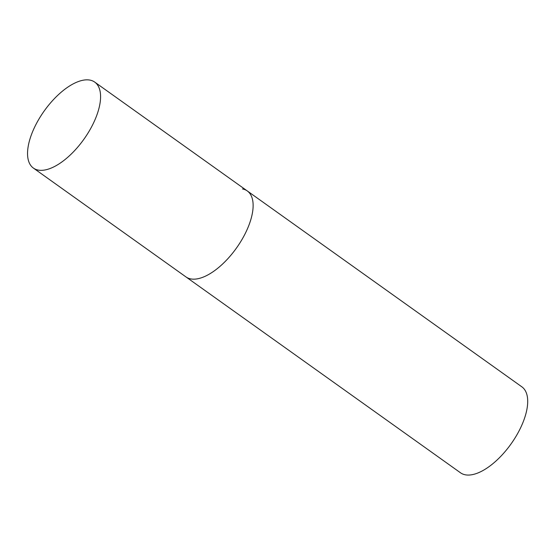 <?xml version="1.0" encoding="UTF-8"?>
<svg xmlns="http://www.w3.org/2000/svg" width="555" height="555" viewBox="0 0 555 555"><rect width="100%" height="100%" fill="white"/><g stroke="black" fill="none" stroke-linecap="round" stroke-linejoin="round"><path stroke-width="0.83" d="M242.479 188.929A52.801 24.364 125.5 0 1 247.273 190.934L521.853 386.828A52.801 24.364 125.5 0 1 514.124 439.387A52.801 24.364 125.5 0 1 465.319 474.802A52.801 24.364 125.5 0 1 460.518 472.798L185.939 276.903A52.801 24.364 -54.5 0 0 242.389 238.816A52.801 24.364 -54.5 0 0 247.273 190.934A52.801 24.364 125.5 0 1 239.545 243.499A52.801 24.364 125.5 0 1 190.74 278.908A52.801 24.364 125.5 0 1 185.939 276.903L33.397 168.075A52.801 24.364 -54.5 0 0 89.848 129.988A52.801 24.364 -54.5 0 0 94.732 82.105A52.801 24.364 -54.5 0 0 38.288 120.192A52.801 24.364 -54.5 0 0 33.397 168.075M247.273 190.934L94.732 82.105"/></g></svg>
